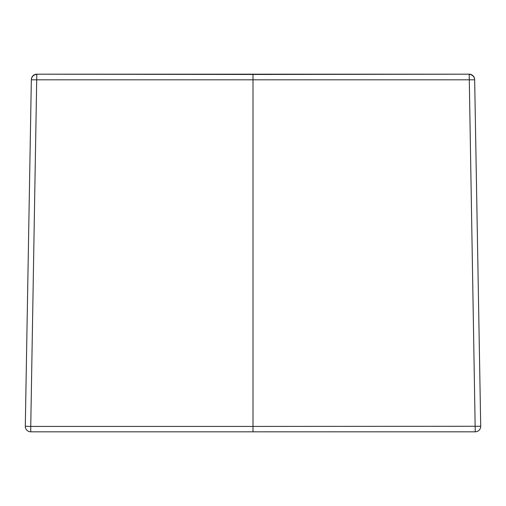 <?xml version="1.0" encoding="UTF-8"?>
<svg xmlns="http://www.w3.org/2000/svg" width="506" height="506" viewBox="0 0 506 506"><rect width="100%" height="100%" fill="white"/><g stroke="black" fill="none" stroke-linecap="round" stroke-linejoin="round"><path stroke-width="0.76" d="M33.301 431.82A5.458 5.458 0 0 0 33.485 431.827L475.242 431.82A5.458 5.458 0 0 0 480.7 426.368L480.7 426.134A5.458 5.458 90 0 0 480.7 426.039L474.653 79.556A5.458 5.458 -90 0 0 469.195 74.192L36.805 74.192A5.458 5.458 -90 0 0 31.347 79.556L25.3 426.039A5.458 5.458 90 0 0 25.3 426.134L25.3 426.368A5.458 5.458 180 0 0 30.758 431.82L30.746 426.413L25.3 426.273A5.458 5.458 180 0 0 25.3 426.368A5.458 5.458 0 0 0 30.758 431.82L253 431.827L253 426.419L30.746 426.413L36.805 74.458A5.458 5.458 180 0 0 31.347 79.815L474.653 79.815A5.458 5.458 180 0 0 469.195 74.458L475.242 431.82A5.458 5.458 180 0 0 480.7 426.368L480.7 426.368A5.458 5.458 180 0 0 480.7 426.273L253 426.419L253 74.458L36.805 74.192M266.7 431.827L472.515 431.827A5.458 5.458 0 0 0 472.699 431.82M480.7 426.039L474.653 79.556M469.195 74.192L253 74.458M31.347 79.556L25.3 426.039M30.758 431.82L475.242 431.82"/></g></svg>
